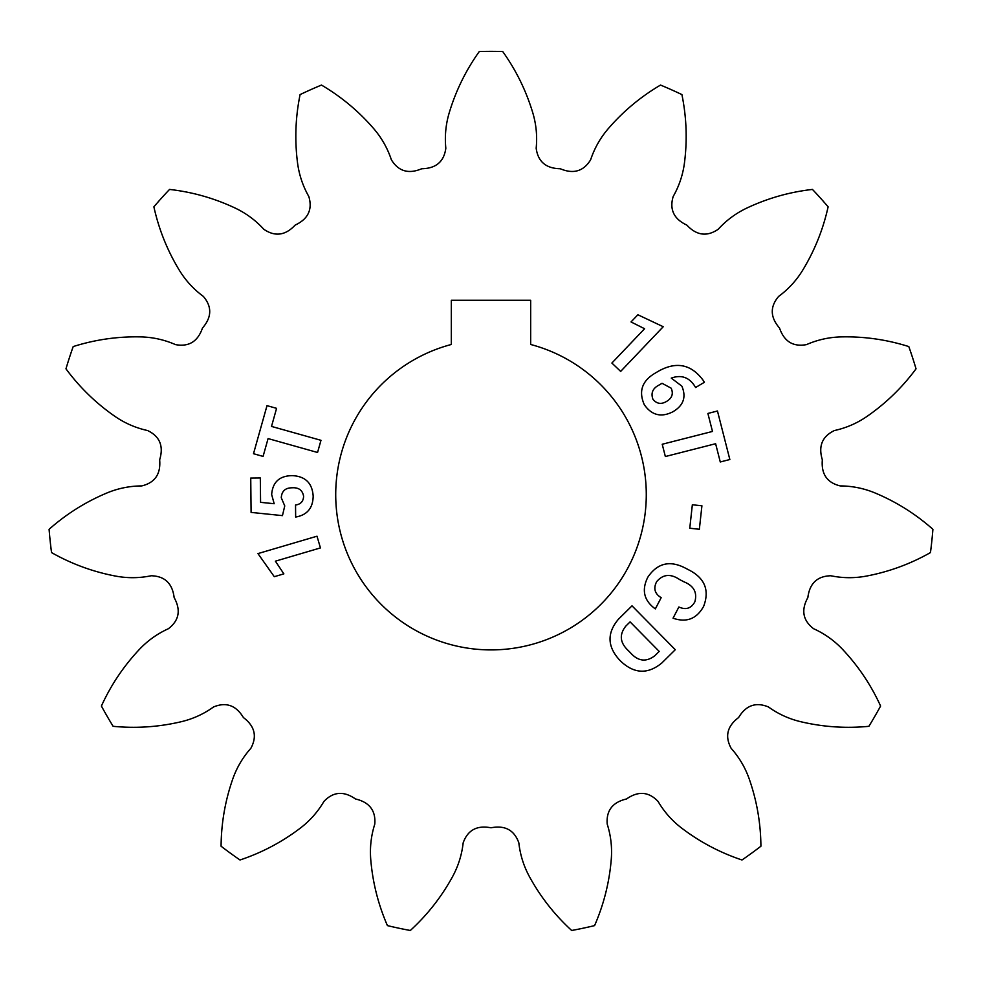 <?xml version="1.0" encoding="UTF-8"?>
<svg xmlns="http://www.w3.org/2000/svg" width="982" height="982" viewBox="0 0 982 982"><rect width="100%" height="100%" fill="white"/><g stroke="black" fill="none" stroke-linecap="round" stroke-linejoin="round"><path stroke-width="1.47" d="M491 649.912A155.291 155.291 0 0 0 530.673 344.486L530.673 300.259L451.327 300.259L451.327 344.486A155.291 155.291 0 0 0 491 649.912M257.959 553.59L317.002 536.209L320.439 547.919L275.402 561.176L283.859 573.869L274.285 576.692L257.959 553.59M663.231 326.724L620.661 371.405L611.884 363.058L644.585 328.725L631.033 321.949L637.883 314.768L663.231 326.724M699.344 529.273L689.769 528.23L692.347 504.76L701.921 505.804L699.344 529.273M661.168 597.682L655.338 608.901C643.91 600.591 641.406 590.01 647.85 577.158C657.498 562.919 670.19 559.998 685.902 568.394L689.241 570.125C704.88 578.3 709.679 590.378 703.628 606.36C696.692 618.905 686.492 622.846 673.038 618.206L678.881 606.986C685.878 610.19 691.205 608.459 694.851 601.806C697.441 592.465 693.795 585.788 683.902 581.798L679.716 579.613C670.645 573.476 662.948 574.175 656.627 581.712C653.226 588.414 654.736 593.729 661.168 597.682M681.913 94.591C686.467 116.858 687.363 139.248 684.601 161.772C683.128 174.145 679.311 185.733 673.173 196.523C669.331 209.522 673.885 219.035 686.823 225.087C696.582 235.533 707.04 236.92 718.21 229.26C726.582 220.066 736.426 212.873 747.732 207.644C768.305 198.057 789.872 191.993 812.458 189.428A443.263 443.263 0 0 1 828.121 206.821C823.223 229.015 814.925 249.845 803.251 269.289C796.868 279.993 788.669 289.027 778.665 296.392C769.876 306.703 770.158 317.247 779.524 328.049C784.188 341.552 793.186 347.076 806.504 344.608C817.896 339.625 829.815 337.047 842.274 336.875C864.958 336.482 887.127 339.723 908.804 346.572A443.263 443.263 0 0 1 916.034 368.827C902.532 387.104 886.488 402.755 867.904 415.779C857.728 422.96 846.558 427.882 834.43 430.533C822.204 436.376 818.178 446.135 822.339 459.797C821.112 474.036 827.077 482.739 840.248 485.918C852.671 485.992 864.614 488.484 876.067 493.394C896.947 502.256 915.887 514.237 932.9 529.298A443.263 443.263 0 0 1 930.457 552.584C910.682 563.791 889.655 571.561 867.388 575.894C855.162 578.312 842.973 578.275 830.797 575.759C817.257 576.127 809.61 583.394 807.855 597.572C800.944 610.08 802.859 620.464 813.599 628.713C824.917 633.844 834.81 640.976 843.268 650.109C858.747 666.717 871.181 685.35 880.596 706.046A443.263 443.263 0 0 1 868.886 726.312C846.263 728.509 823.898 727.061 801.791 721.954C789.638 719.205 778.517 714.196 768.427 706.954C755.907 701.786 745.964 705.309 738.587 717.56C727.183 726.164 724.716 736.426 731.16 748.333C739.421 757.613 745.559 768.157 749.573 779.953C756.95 801.41 760.731 823.493 760.915 846.226A443.263 443.263 0 0 1 741.987 859.987C720.42 852.781 700.583 842.36 682.465 828.71C672.486 821.247 664.36 812.163 658.075 801.435C648.746 791.615 638.226 790.805 626.504 798.98C612.596 802.208 606.152 810.58 607.207 824.082C610.976 835.928 612.302 848.055 611.172 860.453C609.184 883.063 603.648 904.778 594.576 925.609A443.263 443.263 0 0 1 571.684 930.482C554.916 915.138 541.021 897.548 530.022 877.712C523.946 866.824 520.215 855.212 518.84 842.863C514.31 830.097 505.03 825.076 491 827.789C476.97 825.076 467.69 830.097 463.16 842.863C461.786 855.212 458.054 866.824 451.978 877.712C440.979 897.548 427.084 915.138 410.316 930.482A443.263 443.263 0 0 1 387.424 925.609C378.352 904.778 372.816 883.063 370.828 860.453C369.698 848.055 371.024 835.928 374.793 824.082C375.848 810.58 369.404 802.208 355.496 798.98C343.774 790.805 333.254 791.615 323.925 801.435C317.64 812.163 309.514 821.247 299.535 828.71C281.417 842.36 261.58 852.781 240.013 859.987A443.263 443.263 0 0 1 221.085 846.226C221.269 823.493 225.05 801.41 232.427 779.953C236.441 768.157 242.579 757.613 250.84 748.333C257.284 736.426 254.817 726.164 243.413 717.56C236.036 705.309 226.093 701.786 213.573 706.954C203.483 714.196 192.362 719.205 180.209 721.954C158.102 727.061 135.737 728.509 113.114 726.312A443.263 443.263 0 0 1 101.404 706.046C110.819 685.35 123.253 666.717 138.732 650.109C147.19 640.976 157.083 633.844 168.401 628.713C179.141 620.464 181.056 610.08 174.145 597.572C172.39 583.394 164.743 576.127 151.203 575.759C139.027 578.275 126.838 578.312 114.612 575.894C92.345 571.561 71.318 563.791 51.543 552.584A443.263 443.263 0 0 1 49.1 529.298C66.113 514.237 85.053 502.256 105.933 493.394C117.386 488.484 129.329 485.992 141.752 485.918C154.923 482.739 160.888 474.036 159.661 459.797C163.822 446.135 159.796 436.376 147.57 430.533C135.442 427.882 124.272 422.96 114.096 415.779C95.512 402.755 79.468 387.104 65.966 368.827A443.263 443.263 0 0 1 73.196 346.572C94.873 339.723 117.042 336.482 139.726 336.875C152.185 337.047 164.104 339.625 175.496 344.608C188.814 347.076 197.812 341.552 202.476 328.049C211.842 317.247 212.124 306.703 203.335 296.392C193.331 289.027 185.132 279.993 178.749 269.289C167.075 249.845 158.777 229.015 153.879 206.821A443.263 443.263 0 0 1 169.542 189.428C192.128 191.993 213.695 198.057 234.268 207.644C245.574 212.873 255.418 220.066 263.79 229.26C274.96 236.92 285.418 235.533 295.177 225.087C308.115 219.035 312.669 209.522 308.827 196.523C302.689 185.733 298.872 174.145 297.399 161.772C294.637 139.248 295.533 116.858 300.087 94.591A443.263 443.263 0 0 1 321.47 85.066C341.061 96.592 358.295 110.905 373.185 128.028C381.397 137.406 387.448 147.987 391.364 159.784C398.447 171.322 408.573 174.317 421.732 168.744C436.02 168.474 444.048 161.637 445.828 148.208C444.601 135.835 445.84 123.707 449.523 111.801C456.164 90.111 466.082 70.017 479.302 51.518A443.263 443.263 0 0 1 502.698 51.518C515.918 70.017 525.836 90.111 532.477 111.801C536.16 123.707 537.399 135.835 536.172 148.208C537.952 161.637 545.98 168.474 560.268 168.744C573.427 174.317 583.553 171.322 590.636 159.784C594.552 147.987 600.603 137.406 608.815 128.028C623.705 110.905 640.939 96.592 660.53 85.066A443.263 443.263 0 0 1 681.913 94.591M267.006 405.652L276.58 408.34L271.511 426.421L320.979 440.317L317.554 452.481L268.086 438.573L263.078 456.409L253.503 453.709L267.006 405.652M618.488 619.176L632.015 605.833L675.285 649.716L661.843 662.973C648.071 674.339 634.544 673.91 621.25 661.696L619.261 659.683C607.232 646.291 606.974 632.789 618.488 619.176M729.847 459.527L720.272 461.97L715.62 443.717L665.354 456.532L662.224 444.257L712.49 431.442L707.887 413.447L717.461 411.004L729.847 459.527M703.345 380.562L704.376 382.293L695.6 387.509L694.998 386.503C689.254 377.321 681.348 374.523 671.271 378.095L681.864 386.159C686.479 397.023 683.497 405.554 672.916 411.765C661.316 417.681 651.778 415.337 644.315 404.744C638.496 391.56 641.933 381.139 654.638 373.467L658.431 371.208C676.414 361.13 691.389 364.248 703.345 380.562M284.755 505.914L282.448 515.624L251.097 512.408L250.741 478.074L260.316 477.976L260.574 502.342L274.174 503.717L271.658 494.535C272.628 482.088 279.502 475.791 292.28 475.632C305.316 476.282 312.288 483.107 313.172 496.119C312.963 508.075 307.133 515.059 295.656 517.048L295.533 505.006C300.688 504.331 303.377 501.409 303.598 496.254C302.493 490.153 298.651 487.342 292.047 487.796C285.296 487.845 281.699 491.16 281.269 497.751L284.755 505.914M654.761 655.792L659.204 651.41L630.088 621.888L625.743 626.185C619.139 634.605 619.937 642.694 628.136 650.428L630.432 652.76C638.03 661.316 646.131 662.322 654.761 655.792M666.594 401.405C672.044 398.189 673.578 393.782 671.185 388.197L662.04 383.287L658.983 385.091C652.699 388.356 650.685 393.095 652.956 399.306C656.737 403.884 661.279 404.584 666.594 401.405"/></g></svg>
